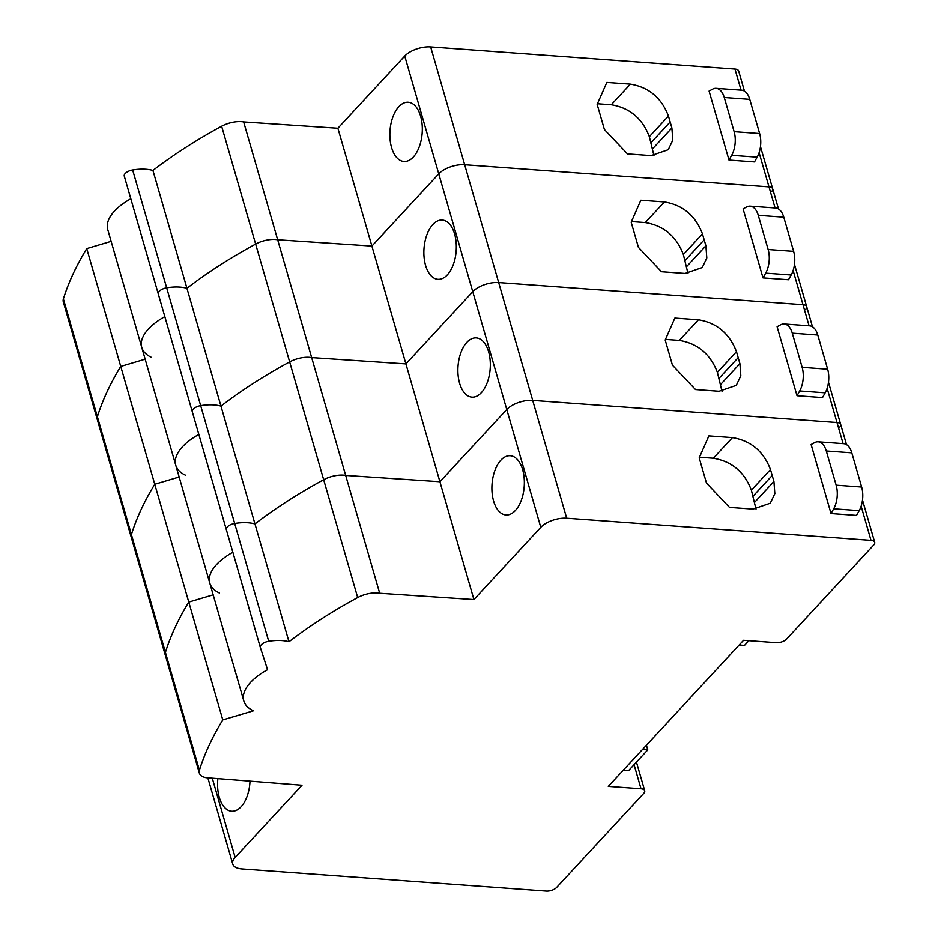<?xml version="1.0" encoding="UTF-8"?>
<svg xmlns="http://www.w3.org/2000/svg" width="938" height="938" viewBox="0 0 938 938"><rect width="100%" height="100%" fill="white"/><g stroke="black" fill="none" stroke-linecap="round" stroke-linejoin="round"><path stroke-width="1.41" d="M111.141 241.347L86.753 248.593L120.756 366.43L145.156 359.172L120.756 366.43L154.77 484.254L179.17 477.008L154.77 484.254L188.784 602.09L213.172 594.833L188.784 602.09A547.053 258.173 163.9 0 0 165.428 652.402A19.534 9.216 163.9 0 0 165.334 655.275L199.348 773.111A19.534 9.216 163.9 0 0 206.196 777.708L302.013 785.247L235.157 857.449A19.534 9.216 163.9 0 0 232.753 864.062A19.534 9.216 163.9 0 0 241.969 868.963L546.279 891.1A7.821 3.693 163.9 0 0 556.644 887.454L643.749 793.372A7.821 3.693 163.9 0 0 644.711 790.722A7.821 3.693 163.9 0 0 641.017 788.764L608.305 786.384L743.541 640.314L776.265 642.694A7.821 3.693 163.9 0 0 786.63 639.048L873.735 544.966A7.821 3.693 163.9 0 0 874.697 542.316A7.821 3.693 163.9 0 0 871.003 540.358L566.693 518.222A19.534 9.216 163.9 0 0 540.78 527.344L473.925 599.558L379.691 593.25A19.534 9.216 163.9 0 0 357.683 597.553A360.274 170.024 163.9 0 0 288.974 641.768A35.163 16.603 163.9 0 0 268.702 641.299A7.821 3.693 163.9 0 0 260.33 647.443A7.821 3.693 163.9 0 0 260.342 647.501L267.576 669.709A54.709 25.818 163.9 0 0 243.798 700.909A54.709 25.818 163.9 0 0 253.401 710.816L222.787 719.915A547.053 258.173 163.9 0 0 199.431 770.227A19.534 9.216 163.9 0 0 199.348 773.111M130.828 198.774A54.709 25.818 163.9 0 0 107.753 229.587L141.767 347.412A54.709 25.818 163.9 0 1 164.842 316.61A54.709 25.818 163.9 0 0 141.767 347.412L175.769 465.248A54.709 25.818 163.9 0 1 198.844 434.435A54.709 25.818 163.9 0 0 175.769 465.248L209.784 583.073A54.709 25.818 163.9 0 1 232.859 552.271A54.709 25.818 163.9 0 0 209.784 583.073A54.709 25.818 163.9 0 0 219.386 592.992M158.276 293.887L124.308 176.18A7.821 3.693 163.9 0 1 124.285 176.121A7.821 3.693 163.9 0 1 132.657 169.977A35.163 16.603 163.9 0 1 152.941 170.446A360.274 170.024 163.9 0 1 221.638 126.231A19.534 9.216 163.9 0 1 243.657 121.928L337.891 128.236L404.747 56.022A19.534 9.216 163.9 0 1 430.659 46.9L532.69 400.397A19.534 9.216 163.9 0 0 506.778 409.519L439.922 481.733L345.688 475.425A19.534 9.216 163.9 0 0 323.669 479.728A360.274 170.024 163.9 0 0 254.972 523.943A35.163 16.603 163.9 0 0 234.688 523.474A7.821 3.693 163.9 0 0 226.316 529.607A7.821 3.693 163.9 0 0 226.339 529.665L260.307 647.384M839.721 427.13A7.821 3.693 163.9 0 0 840.683 424.492A7.821 3.693 163.9 0 0 837.001 422.534L532.69 400.397L837.001 422.534L843.086 443.627M642.46 749.497L647.771 749.884L628.519 770.684L623.195 770.297M818.159 441.821A19.534 10.611 94.2 0 0 814.594 442.654L811.112 444.542L831.021 513.555L856.523 515.408L859.185 510.659A19.534 10.611 94.2 0 0 861.647 487.021L851.786 452.843A19.534 10.611 94.2 0 0 843.649 443.674L818.159 441.821A19.534 10.611 94.2 0 1 826.296 450.99L851.786 452.843M770.473 469.539C763.509 451.319 750.822 440.672 732.437 437.612L708.87 435.889L699.197 457.873L706.455 483.023L729.506 507.388L753.062 509.1L770.274 503.202L774.835 493.623L773.92 481.452L770.473 469.539L751.373 490.164C744.409 471.943 731.722 461.308 713.326 458.236L699.478 457.228M805.707 309.306A7.821 3.693 163.9 0 0 806.68 306.656A7.821 3.693 163.9 0 0 802.987 304.698L498.676 282.561A19.534 9.216 163.9 0 0 472.764 291.683L405.908 363.897L473.925 599.558M500.857 460.195A29.699 16.134 -85.8 0 0 492.11 492.942A29.699 16.134 -85.8 0 0 505.957 514.974A29.699 16.134 -85.8 0 0 515.372 510.507A29.699 16.134 -85.8 0 0 524.131 477.759A29.699 16.134 -85.8 0 0 510.272 455.727A29.699 16.134 -85.8 0 0 500.857 460.195M771.704 191.469A7.821 3.693 163.9 0 0 772.666 188.831A7.821 3.693 163.9 0 0 768.972 186.873L464.662 164.736A19.534 9.216 163.9 0 0 438.761 173.858L371.905 246.073L405.908 363.897L311.674 357.589L379.691 593.25M337.891 128.236L371.905 246.073L277.671 239.765L311.674 357.589A19.534 9.216 163.9 0 0 289.666 361.892A360.274 170.024 163.9 0 0 220.958 406.107L288.974 641.768M86.753 248.593A547.053 258.173 163.9 0 0 63.397 298.905L97.4 416.742A547.053 258.173 163.9 0 1 120.756 366.43A547.053 258.173 163.9 0 0 97.4 416.742L131.414 534.566A547.053 258.173 163.9 0 1 154.77 484.254A547.053 258.173 163.9 0 0 131.414 534.566L165.428 652.402A547.053 258.173 163.9 0 1 188.784 602.09L222.787 719.915M217.886 778.622A29.699 16.134 -85.8 0 0 231.663 811.241A29.699 16.134 -85.8 0 0 241.078 806.774A29.699 16.134 -85.8 0 0 250 781.155M756.016 509.158L751.373 490.164M647.771 749.884L646.423 745.206M739.179 645.027L744.502 645.414L748.864 640.701M861.647 487.021L836.157 485.169L826.296 450.99M831.021 513.555L833.694 508.795L859.185 510.659M836.157 485.169A19.534 10.611 94.2 0 1 833.694 508.795M63.397 298.905A19.534 9.216 163.9 0 0 63.303 301.79L97.318 419.614A19.534 9.216 163.9 0 1 97.4 416.742A19.534 9.216 163.9 0 0 97.318 419.614L131.32 537.451A19.534 9.216 163.9 0 1 131.414 534.566A19.534 9.216 163.9 0 0 131.32 537.451L165.334 655.275A19.534 9.216 163.9 0 1 165.428 652.402L199.431 770.227M243.657 121.928L277.671 239.765A19.534 9.216 163.9 0 0 255.652 244.068A360.274 170.024 163.9 0 0 186.943 288.283L220.958 406.107A35.163 16.603 163.9 0 0 200.685 405.638A7.821 3.693 163.9 0 0 192.302 411.782A7.821 3.693 163.9 0 0 192.325 411.841L226.304 529.548M828.477 382.212L840.683 424.492A7.821 3.693 163.9 0 0 837.001 422.534L827.128 388.32M784.145 323.985A19.534 10.611 94.2 0 0 780.592 324.818L777.098 326.717L797.019 395.73L822.509 397.583L825.182 392.823A19.534 10.611 94.2 0 0 827.644 369.197L817.772 335.018A19.534 10.611 94.2 0 0 809.646 325.838L784.145 323.985A19.534 10.611 94.2 0 1 792.282 333.154L817.772 335.018M736.471 351.703C729.494 333.482 716.82 322.848 698.423 319.776L674.868 318.064L665.194 340.037L672.452 365.199L695.504 389.551L719.059 391.263L736.26 385.377L740.821 375.786L739.906 363.627L736.471 351.703L717.371 372.339C710.394 354.118 697.72 343.472 679.323 340.412L665.476 339.404M566.693 518.222L532.69 400.397A19.534 9.216 163.9 0 0 506.778 409.519L439.922 481.733L345.688 475.425A19.534 9.216 163.9 0 0 323.669 479.728A360.274 170.024 163.9 0 0 254.972 523.943A35.163 16.603 163.9 0 0 234.688 523.474A7.821 3.693 163.9 0 0 226.316 529.607A7.821 3.693 163.9 0 0 226.339 529.665M466.843 342.37A29.699 16.134 -85.8 0 0 458.096 375.106A29.699 16.134 -85.8 0 0 471.955 397.137A29.699 16.134 -85.8 0 0 481.37 392.67A29.699 16.134 -85.8 0 0 490.117 359.934A29.699 16.134 -85.8 0 0 476.258 337.903A29.699 16.134 -85.8 0 0 466.843 342.37M722.014 391.334L717.371 372.339M827.644 369.197L802.142 367.333L792.282 333.154M797.019 395.73L799.68 390.97L825.182 392.823M802.142 367.333A19.534 10.611 94.2 0 1 799.68 390.97M152.941 170.446L186.943 288.283A35.163 16.603 163.9 0 0 166.671 287.814A7.821 3.693 163.9 0 0 158.299 293.946A7.821 3.693 163.9 0 0 158.311 294.004L192.29 411.723M794.474 264.387L806.68 306.656A7.821 3.693 163.9 0 0 802.987 304.698L809.072 325.803M760.46 146.551L772.666 188.831A7.821 3.693 163.9 0 0 768.972 186.873L464.662 164.736A19.534 9.216 163.9 0 0 438.761 173.858L472.764 291.683A19.534 9.216 163.9 0 1 498.676 282.561L802.987 304.698L793.114 270.496M750.142 206.161A19.534 10.611 94.2 0 0 746.578 206.993L743.084 208.881L763.004 277.894L788.495 279.747L791.168 274.998A19.534 10.611 94.2 0 0 793.63 251.361L783.769 217.182A19.534 10.611 94.2 0 0 775.632 208.013L750.142 206.161A19.534 10.611 94.2 0 1 758.267 215.33L783.769 217.182M702.456 233.879C695.492 215.658 682.805 205.012 664.409 201.94L640.853 200.228L631.18 222.212L638.438 247.362L661.489 271.727L685.045 273.439L702.257 267.541L706.806 257.962L705.904 245.791L702.456 233.879L683.356 254.503C676.392 236.282 663.705 225.648 645.309 222.576L631.462 221.567M540.78 527.344L472.764 291.683L405.908 363.897L311.674 357.589A19.534 9.216 163.9 0 0 289.666 361.892A360.274 170.024 163.9 0 0 220.958 406.107A35.163 16.603 163.9 0 0 200.685 405.638A7.821 3.693 163.9 0 0 192.302 411.782A7.821 3.693 163.9 0 0 192.325 411.841M432.84 224.534A29.699 16.134 -85.8 0 0 424.082 257.282A29.699 16.134 -85.8 0 0 437.94 279.313A29.699 16.134 -85.8 0 0 447.356 274.846A29.699 16.134 -85.8 0 0 456.103 242.098A29.699 16.134 -85.8 0 0 442.255 220.067A29.699 16.134 -85.8 0 0 432.84 224.534M175.769 465.248A54.709 25.818 163.9 0 0 185.384 475.156M688 273.497L683.356 254.503M793.63 251.361L768.14 249.508L758.267 215.33M763.004 277.894L765.678 273.134L791.168 274.998M768.14 249.508A19.534 10.611 94.2 0 1 765.678 273.134M430.659 46.9L734.97 69.037L741.055 90.142M744.467 91.138L738.652 70.995A7.821 3.693 163.9 0 0 734.97 69.037M716.128 88.324A19.534 10.611 94.2 0 0 712.563 89.157L709.081 91.056L728.99 160.07L754.492 161.922L757.154 157.162A19.534 10.611 94.2 0 0 759.628 133.536L749.755 99.346A19.534 10.611 94.2 0 0 741.618 90.177L716.128 88.324A19.534 10.611 94.2 0 1 724.265 97.493L749.755 99.346M668.454 116.042C661.478 97.822 648.803 87.175 630.406 84.115L606.839 82.403L597.166 104.376L604.424 129.538L627.475 153.891L651.042 155.602L668.243 149.717L672.804 140.125L671.889 127.967L668.454 116.042L649.342 136.678C642.378 118.458 629.691 107.811 611.295 104.751L597.447 103.743M404.747 56.022L438.761 173.858L371.905 246.073L277.671 239.765A19.534 9.216 163.9 0 0 255.652 244.068A360.274 170.024 163.9 0 0 186.943 288.283A35.163 16.603 163.9 0 0 166.671 287.814A7.821 3.693 163.9 0 0 158.299 293.946A7.821 3.693 163.9 0 0 158.311 294.004M398.826 106.709A29.699 16.134 -85.8 0 0 390.079 139.445A29.699 16.134 -85.8 0 0 403.938 161.477A29.699 16.134 -85.8 0 0 413.353 157.009A29.699 16.134 -85.8 0 0 422.1 124.273A29.699 16.134 -85.8 0 0 408.241 102.242A29.699 16.134 -85.8 0 0 398.826 106.709M141.767 347.412A54.709 25.818 163.9 0 0 151.37 357.331M653.985 155.673L649.342 136.678M759.628 133.536L734.126 131.672L724.265 97.493M728.99 160.07L731.663 155.309L757.154 157.162M734.126 131.672A19.534 10.611 94.2 0 1 731.663 155.309M634.076 764.681L641.017 788.764M861.131 506.157L871.003 540.358M221.638 126.231L357.683 597.553M132.657 169.977L268.702 641.299M212.281 778.188L235.157 857.449M732.437 437.612L713.326 458.236M773.92 481.452L754.82 502.088M772.197 475.496L753.097 496.132M698.423 319.776L679.323 340.412M739.906 363.627L720.806 384.252M738.194 357.659L719.083 378.295M759.1 152.66L775.069 207.966M664.409 201.94L645.309 222.576M705.904 245.791L686.792 266.427M704.18 239.835L685.08 260.471M630.406 84.115L611.295 104.751M671.889 127.967L652.789 148.591M670.166 121.999L651.066 142.635M636.456 762.113L644.711 790.722M840.683 424.492L846.498 444.624M862.491 500.048L874.697 542.316M124.285 176.121L260.33 647.443M209.784 583.073L243.798 700.909M207.861 777.837L232.753 864.062M806.68 306.656L812.484 326.799M772.666 188.831L778.481 208.963"/></g></svg>
